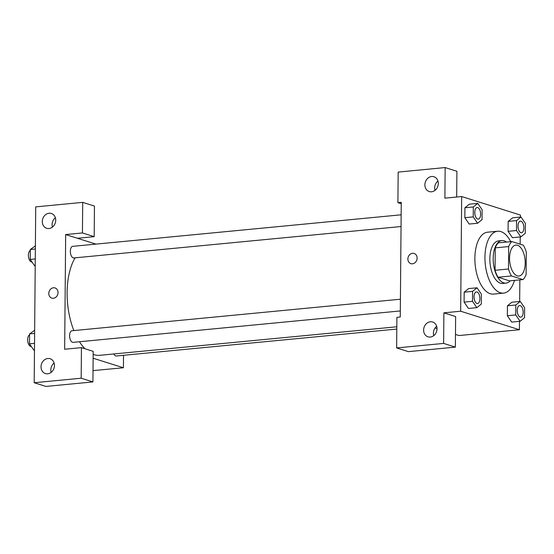 <?xml version="1.0" encoding="UTF-8"?>
<svg xmlns="http://www.w3.org/2000/svg" width="554" height="554" viewBox="0 0 554 554"><rect width="100%" height="100%" fill="white"/><g stroke="black" fill="none" stroke-linecap="round" stroke-linejoin="round"><path stroke-width="0.83" d="M517.256 275.857A15.54 7.728 -95.5 0 1 509.583 259.694A15.54 7.728 -95.5 0 1 515.906 245.09A15.54 7.728 -95.5 0 1 525.081 259.826A15.54 7.728 -95.5 0 1 518.876 276.037A15.54 7.728 -95.5 0 1 517.256 275.857M526.106 274.555L526.3 252.125A20.872 10.381 -95.5 0 0 523.288 245.173L511.792 241.551A20.872 10.381 -95.5 0 0 508.676 246.572L508.482 269.002A20.872 10.381 -95.5 0 0 511.494 275.954L522.983 279.576A20.872 10.381 -95.5 0 0 526.106 274.555M508.676 246.572L495.248 247.86L495.054 270.29L508.482 269.002M511.494 275.954L498.067 277.242L509.562 280.864L522.983 279.576M498.067 277.242A20.872 10.381 -95.5 0 1 495.054 270.29M495.248 247.86A20.872 10.381 -95.5 0 1 498.371 242.839L511.792 241.551M506.474 242.056A21.371 10.623 84.5 0 0 501.924 240.574A21.371 10.623 84.5 0 0 493.192 258.455A21.371 10.623 84.5 0 0 506.01 283.129A21.371 10.623 84.5 0 0 510.199 280.802M506.01 283.129L502.651 283.447A21.371 10.623 -95.5 0 1 500.428 283.198A21.371 10.623 -95.5 0 1 489.84 258.78A21.371 10.623 -95.5 0 1 498.565 240.9L501.924 240.574M514.465 280.393A31.086 15.457 -95.5 0 1 503.579 293.114A31.086 15.457 -95.5 0 1 500.345 292.754A31.086 15.457 -95.5 0 1 484.999 260.435A31.086 15.457 -95.5 0 1 497.637 231.233A31.086 15.457 -95.5 0 1 510.746 241.648M503.579 293.114L493.51 294.084A31.086 15.457 -95.5 0 1 490.276 293.724A31.086 15.457 -95.5 0 1 474.93 261.398A31.086 15.457 -95.5 0 1 487.568 232.195L497.637 231.233M477.029 287.789L468.642 288.586L464.19 292.173L464.1 302.103L468.462 308.474L476.856 307.657L481.308 304.077L481.391 294.146L477.029 287.789L472.583 291.369L472.493 301.3L476.856 307.657M511.882 302.221L507.429 305.808L507.346 315.738L511.702 322.103M469.224 224.051L477.59 223.248L482.042 219.668L482.125 209.737L477.763 203.38L473.317 206.961L473.227 216.891L477.59 223.248M469.376 204.191L464.924 207.764L464.841 217.701L464.924 207.764L469.37 204.177L477.763 203.38M520.4 217.071L520.421 215.056L461.669 196.538L460.665 311.223L519.417 329.741L519.493 321.348M519.666 301.48L519.853 279.881M520.164 244.189L520.227 236.939M521.009 217.016L512.623 217.812L508.17 221.399L508.08 231.33L512.443 237.694L520.836 236.877L525.282 233.303L525.372 223.366L521.009 217.016L516.557 220.589L516.473 230.526L520.836 236.877M456.676 197.016L456.905 171.269L445.153 167.564L444.883 198.152L461.669 196.538M437.958 181.033A7.77 6.6 -72.5 0 0 435.022 190.347M431.531 191.795A7.77 6.6 -72.5 0 0 438.193 184.828A7.77 6.6 -72.5 0 0 433.934 176.733A7.77 6.6 -72.5 0 0 425.306 182.162A7.77 6.6 -72.5 0 0 429.26 191.559A7.77 6.6 -72.5 0 0 431.531 191.795M401.248 203.713L397.904 202.66L398.167 172.079L445.153 167.564M460.665 311.223L443.886 312.837L455.637 316.542L455.367 347.123L408.388 351.631L396.636 347.926L396.899 317.345L400.258 317.026L401.255 202.342L397.904 202.66M455.478 334.429L459.01 335.544L519.417 329.741M435.077 328.003L437.037 328.619M436.691 326.299A7.77 6.6 -72.5 0 0 433.754 335.613M430.264 337.061A7.77 6.6 -72.5 0 0 436.926 330.094A7.77 6.6 -72.5 0 0 432.667 322.006A7.77 6.6 -72.5 0 0 424.039 327.428A7.77 6.6 -72.5 0 0 427.993 336.825A7.77 6.6 -72.5 0 0 430.264 337.061M443.886 312.837L443.615 343.418L396.636 347.926M455.367 347.123L443.615 343.418M414.115 253.455A5.346 4.536 -72.5 0 0 407.889 258.995A5.346 4.536 107.5 0 1 414.108 253.455A5.346 4.536 107.5 0 1 416.83 259.916A5.346 4.536 107.5 0 1 410.895 263.649A5.346 4.536 107.5 0 1 407.889 258.995A5.346 4.536 -72.5 0 0 410.902 263.649M396.816 326.791L99.734 355.315A54.403 27.049 -95.5 0 1 94.069 354.685A54.403 27.049 -95.5 0 1 93.162 354.366M84.956 348.743A54.403 27.049 -95.5 0 1 79.464 341.742M73.855 330.572A54.403 27.049 -95.5 0 1 75.102 257.825M113.854 353.958A5.831 2.895 84.5 0 0 115.738 355.917A5.831 2.895 84.5 0 0 116.347 355.987L396.803 329.055M401.048 226.531L73.841 257.949A5.831 2.895 -95.5 0 1 73.232 257.88A5.831 2.895 -95.5 0 1 70.358 251.821A5.831 2.895 -95.5 0 1 72.726 246.343L401.151 214.807M400.313 310.939L73.1 342.358A5.831 2.895 -95.5 0 1 72.498 342.289A5.831 2.895 -95.5 0 1 69.617 336.23A5.831 2.895 -95.5 0 1 71.992 330.752L400.41 299.215M64.659 349.249L65.663 234.564L82.442 232.95L82.705 202.369L35.726 206.877L34.189 382.731L81.175 378.216L81.438 347.635L64.659 349.249M93.127 358.223L123.41 367.766L123.521 355.294M95.96 244.113L65.663 234.564M53.371 298.287A5.346 4.536 107.5 0 1 51.806 298.128A5.346 4.536 107.5 0 1 49.084 291.667A5.346 4.536 107.5 0 1 55.019 287.935A5.346 4.536 107.5 0 1 57.948 293.502A5.346 4.536 107.5 0 1 53.371 298.287M48.946 228.525A7.77 6.6 107.5 0 1 46.675 228.296A7.77 6.6 107.5 0 1 42.72 218.899A7.77 6.6 107.5 0 1 51.349 213.47A7.77 6.6 107.5 0 1 55.615 221.558A7.77 6.6 107.5 0 1 48.946 228.525M47.679 373.798A7.77 6.6 107.5 0 1 45.407 373.562A7.77 6.6 107.5 0 1 41.453 364.165A7.77 6.6 107.5 0 1 50.082 358.736A7.77 6.6 107.5 0 1 54.347 366.831A7.77 6.6 107.5 0 1 47.679 373.798M55.019 287.935A5.346 4.536 -72.5 0 0 49.091 291.667A5.346 4.536 -72.5 0 0 51.806 298.128M55.379 217.77A7.77 6.6 -72.5 0 0 52.443 227.078M54.112 363.036A7.77 6.6 -72.5 0 0 51.176 372.35M81.438 347.635L93.19 351.34L92.92 381.921L45.94 386.436L34.189 382.731M92.92 381.921L81.175 378.216M77.408 238.268L94.187 236.655L94.457 206.074L82.705 202.369M94.187 236.655L82.442 232.95M93.024 370.605L123.41 367.766M34.646 330.267L29.591 333.903L29.501 343.833L33.863 350.19L34.473 350.135M29.591 333.903L34.618 333.418M29.501 343.833L34.535 343.355M31.246 346.375L31.156 346.382A5.831 2.895 -95.5 0 1 30.546 346.312A5.831 2.895 -95.5 0 1 27.7 340.724A5.831 2.895 -95.5 0 1 29.584 334.9M35.38 245.858L30.325 249.494L30.241 259.424L34.604 265.781L35.207 265.726M30.325 249.494L35.352 249.009M30.241 259.424L35.269 258.947M31.98 261.966L31.89 261.973A5.831 2.895 -95.5 0 1 31.28 261.904A5.831 2.895 -95.5 0 1 28.434 256.315A5.831 2.895 -95.5 0 1 30.318 250.491M520.268 301.424L515.822 304.998L515.732 314.928L520.095 321.285L524.548 317.712L524.631 307.775L520.268 301.424L511.882 302.228M520.137 317.089A5.831 2.895 -95.5 0 1 517.256 311.029A5.831 2.895 -95.5 0 1 519.624 305.552A5.831 2.895 -95.5 0 1 519.638 305.552A5.831 2.895 -95.5 0 1 523.094 311.078A5.831 2.895 -95.5 0 1 520.767 317.151A5.831 2.895 -95.5 0 1 520.739 317.158A5.831 2.895 -95.5 0 1 520.137 317.089M515.732 314.928L507.346 315.738L507.429 305.808L515.822 304.998M507.346 315.738L511.709 322.089L520.095 321.285M520.739 317.158L520.767 317.151A5.831 2.895 -95.5 0 1 520.158 317.089A5.831 2.895 -95.5 0 1 517.284 311.023A5.831 2.895 -95.5 0 1 519.652 305.552L519.624 305.552M520.871 232.68A5.831 2.895 -95.5 0 1 517.99 226.621A5.831 2.895 -95.5 0 1 520.365 221.143A5.831 2.895 -95.5 0 1 520.379 221.143A5.831 2.895 -95.5 0 1 523.835 226.669A5.831 2.895 -95.5 0 1 521.501 232.742A5.831 2.895 -95.5 0 1 521.48 232.749A5.831 2.895 -95.5 0 1 520.871 232.68M516.473 230.526L508.08 231.33L508.17 221.399L516.557 220.589M508.08 231.33L512.443 237.687M521.48 232.749L521.501 232.742A5.831 2.895 -95.5 0 1 520.899 232.68A5.831 2.895 -95.5 0 1 518.018 226.614A5.831 2.895 -95.5 0 1 520.393 221.143L520.393 221.143M476.89 303.46A5.831 2.895 -95.5 0 1 474.016 297.401A5.831 2.895 -95.5 0 1 476.385 291.923A5.831 2.895 -95.5 0 1 476.398 291.923A5.831 2.895 -95.5 0 1 479.854 297.443A5.831 2.895 -95.5 0 1 477.527 303.523A5.831 2.895 -95.5 0 1 477.5 303.523A5.831 2.895 -95.5 0 1 476.89 303.46M472.493 301.3L464.1 302.103L464.19 292.173L472.583 291.369M464.1 302.103L468.469 308.46M477.5 303.523L477.527 303.523A5.831 2.895 -95.5 0 1 476.918 303.454A5.831 2.895 -95.5 0 1 474.044 297.394A5.831 2.895 -95.5 0 1 476.412 291.916L476.385 291.923M478.261 219.114L478.234 219.121A5.831 2.895 -95.5 0 1 478.234 219.121A5.831 2.895 -95.5 0 1 477.631 219.052A5.831 2.895 -95.5 0 1 474.75 212.992A5.831 2.895 -95.5 0 1 477.119 207.515A5.831 2.895 -95.5 0 1 477.132 207.515A5.831 2.895 -95.5 0 1 480.588 213.034A5.831 2.895 -95.5 0 1 478.261 219.114A5.831 2.895 -95.5 0 1 477.659 219.045A5.831 2.895 -95.5 0 1 474.778 212.985A5.831 2.895 -95.5 0 1 477.146 207.508L477.146 207.508M464.924 207.764L473.317 206.961M469.203 224.051L464.841 217.701L473.227 216.891"/></g></svg>
